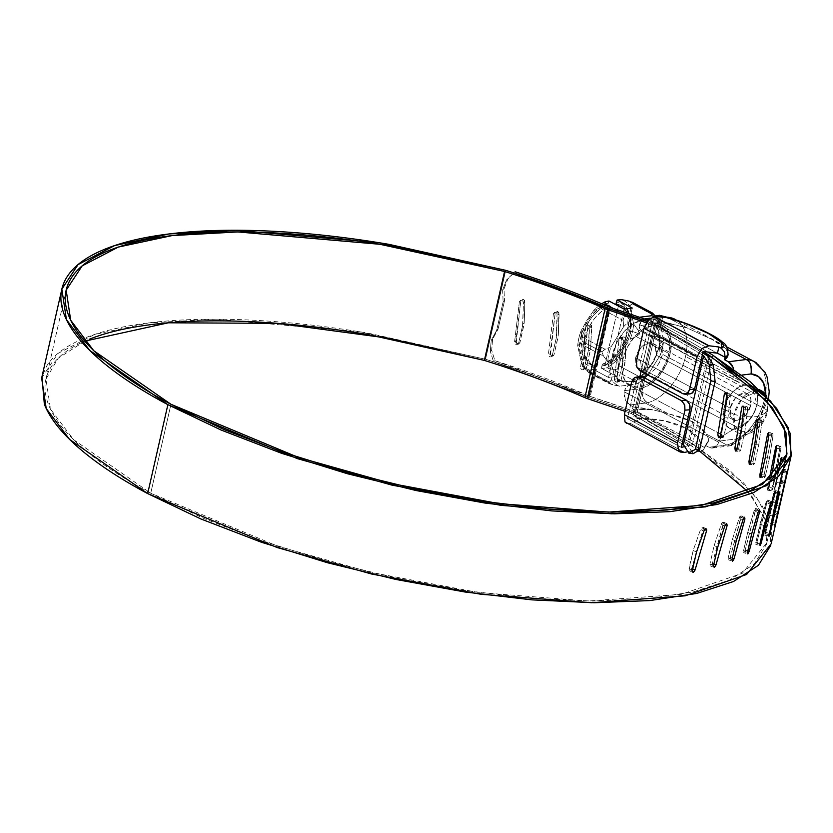 <?xml version="1.0" encoding="UTF-8"?>
<svg xmlns="http://www.w3.org/2000/svg" width="833" height="833" viewBox="0 0 833 833"><rect width="100%" height="100%" fill="white"/><g stroke="black" fill="none" stroke-linecap="round" stroke-linejoin="round"><path stroke-width="0.62" stroke-dasharray="4.17 3.12" d="M771.15 543.834L771.4 527.883L761.674 504.704L743.255 482.567L692.546 444.072L712.756 355.15L692.546 444.072A681.821 215.06 12.8 0 0 641.566 414.792A681.821 215.06 12.8 0 0 637.183 412.47L657.393 323.537A681.821 215.06 -167.2 0 1 661.766 325.87A681.821 215.06 -167.2 0 1 707.644 352.005A681.821 215.06 12.8 0 0 661.766 325.87A681.821 215.06 12.8 0 0 657.393 323.537L637.183 412.47A637.932 201.222 12.8 0 0 590.233 396.456L610.433 307.533L590.233 396.456A402.204 126.866 12.8 0 0 494.917 360.699L491.678 350.318L492.595 339.291L498.061 329.139L504.475 300.932L504.038 288.916L507.922 278.826L515.117 271.766L507.922 278.826L504.038 288.916L502.663 289.999L506.558 279.898L513.753 272.849L506.558 279.898L507.922 278.826L506.558 279.898L502.663 289.999L503.111 302.015L502.663 289.999L504.038 288.916L504.475 300.932L503.111 302.015L504.475 300.932L498.061 329.139L496.697 330.212L503.111 302.015L496.697 330.212L491.22 340.364L496.697 330.212L498.061 329.139L492.595 339.291L491.678 350.318L490.314 351.401L491.22 340.364L492.595 339.291L491.22 340.364L490.314 351.401L493.553 361.772L490.314 351.401L491.678 350.318L494.917 360.699L493.553 361.772L587.723 397.112L493.553 361.772L494.917 360.699L590.233 396.456L637.183 412.47L692.546 444.072L730.281 470.864L756.447 497.301L770.098 522.447L770.754 545.386M786.612 471.697L777.314 514.763L787.07 470.353L777.72 512.108L773.388 511.202L772.878 513.961L782.604 469.541L773.388 511.202L782.281 470.791L786.612 471.697L785.227 469.854L782.239 472.207L777.501 494.084L781.843 495L786.581 473.123L782.239 472.207L786.581 473.123L786.612 471.697M780.677 459.035L772.201 499.529L780.677 459.035L784.998 459.795L776.231 503.09L781.062 483.265L785.394 458.566L776.523 500.289L772.201 499.529L771.91 502.33L781.062 460.534L776.741 482.494L781.062 483.265L785.384 461.305L781.062 460.534L785.384 461.305C785.811 458.379 785.675 457.869 784.998 459.795L783.77 458.046L781.062 460.534M767.755 490.241L770.244 490.606L772.712 489.45C771.92 491.355 771.67 490.835 771.972 487.888L767.703 487.263L775.762 446.707L780.042 447.321L771.889 490.72L776.929 470.916L781.052 447.217L780.49 446.103L780.042 447.321L771.972 487.888L767.703 487.263L767.61 490.096L768.442 488.825L772.712 489.45L780.833 448.893L776.564 448.269L772.66 470.301L776.929 470.916L772.66 470.301M768.953 434.076L771.764 434.389L764.111 474.997L764.225 477.861L765.256 476.611L769.463 458.088L772.972 436.013L772.837 433.15L771.764 434.389L764.111 474.997L761.404 474.695L764.111 474.997C763.944 477.965 764.319 478.496 765.256 476.611L769.463 458.088L772.972 436.013L768.786 435.534L765.288 457.619L769.463 458.088L765.288 457.619M748.95 461.44L756.218 420.8L760.269 421.113L753.001 461.753L753.313 464.637L754.552 463.408L758.759 444.874L761.862 422.758L761.539 419.884L760.269 421.113L753.001 461.753L750.845 461.586L753.001 461.753C752.97 464.731 753.48 465.283 754.552 463.408L758.759 444.874L761.862 422.758L757.811 422.456L754.708 444.562L758.759 444.874L754.708 444.562M734.873 448.123L741.766 407.452L745.65 407.608L738.756 448.269L739.256 451.163L740.079 451.153L740.683 449.945L744.889 431.421L747.617 409.284L747.107 406.389L746.264 406.4L745.65 407.608L738.756 448.269L737.163 448.206L738.756 448.269C738.85 451.257 739.496 451.809 740.683 449.945L744.889 431.421L747.617 409.284L743.734 409.128L741.016 431.265L744.889 431.421L741.016 431.265M726.678 394.009L728.032 394.009L721.503 434.68L722.19 437.564L723.127 437.564L723.794 436.357L728 417.833L730.364 395.685L729.666 392.791L728.708 392.801L728.032 394.009L724.554 415.646M84.789 341.145L58.154 358.263L45.971 379.088L50.501 409.159L73.564 439.647L150.742 493.209L170.952 404.276L150.742 493.209C123.128 478.465 100.585 463.544 83.123 448.446C65.661 433.358 54.176 418.864 48.668 404.973C43.149 391.083 43.899 378.515 50.896 367.249C57.894 355.983 70.795 346.611 89.589 339.135M635.36 413.397L655.561 324.464L703.146 351.547A754.937 238.123 -167.2 0 0 655.561 324.464L635.36 413.397L588.723 397.497L608.923 308.585L588.723 397.497L635.36 413.397L689.193 444.291L635.36 413.397M698.71 450.361L689.193 444.291L708.841 357.805L689.193 444.291L726.47 470.77L752.303 496.895L765.787 521.729L766.433 544.407L754.219 564.087L729.573 580.091L693.379 591.846L646.939 598.917L591.899 601.062L530.236 598.198L464.148 590.441L395.998 578.05L328.223 561.484L263.238 541.315L203.367 518.282L150.742 493.209L278.003 546.302L370.987 572.438L478.736 592.523L588.265 601.03L681.238 594.335L742.338 573.271L766.818 542.856L764.205 517.147L748.211 491.866M648.012 320.226A637.932 201.222 -167.2 0 1 657.393 323.537A637.932 201.222 12.8 0 0 648.012 320.226M621.085 380.129L625.312 360.543L625.833 339.739L625.552 338.073L624.229 336.99L622.647 337.094L621.699 338.344L616.972 378.734L617.253 380.4L618.565 381.483L620.137 381.389L621.085 380.129L625.062 362.626L622.47 363.292L623.24 340.416L622.959 338.739L621.647 337.667L620.054 337.761L619.106 339.021L614.379 379.4L614.66 381.077L615.972 382.149L617.555 382.055L618.492 380.806L622.47 363.292L618.492 380.806L621.085 380.129L615.972 382.149L614.379 379.4L616.972 378.734L618.565 381.483L619.731 381.545L621.085 380.129M583.923 369.529L584.266 368.467L586.442 367.665L590.701 348.069L591.472 325.474L590.316 324.339L588.889 324.401L588.025 325.63L583.017 367.822L584.162 368.957L585.578 368.894L586.442 367.665L590.42 350.162L588.244 350.953L589.295 326.276L588.14 325.13L586.713 325.203L585.849 326.432L580.643 366.936L580.84 368.613L581.996 369.758L583.412 369.696L584.266 368.467L588.244 350.953L584.266 368.467L586.442 367.665C584.683 369.581 583.475 369.071 582.819 366.145L580.643 366.936L585.849 326.432L588.025 325.63L582.361 367.301L582.736 369.009L583.923 369.529L583.194 369.79M551.894 356.586L554.07 354.681L558.318 335.085L558.86 312.573L557.631 311.459L556.132 311.552L555.236 312.791L550.467 354.889L551.685 356.003L553.185 355.92L554.07 354.681L558.048 337.167L556.246 338.104L557.048 313.51L555.83 312.396L554.33 312.49L553.424 313.729L548.426 354.16L548.666 355.826L549.884 356.941L551.373 356.857L552.269 355.618L556.246 338.104L552.269 355.618L554.07 354.681C552.237 356.618 550.957 356.139 550.228 353.223L548.426 354.16L553.424 313.729L555.236 312.791L549.863 354.473L550.498 356.243L551.894 356.586L551.352 356.868M518.241 344.3L519.99 342.394L524.238 322.808L524.832 302.046L524.571 300.39L523.291 299.318L521.729 299.443L520.802 300.692L516.241 342.686L517.522 343.769L519.074 343.654L519.99 342.394L523.967 324.891L522.551 325.953L523.416 303.108L523.155 301.463L521.875 300.38L520.313 300.505L519.386 301.765L514.565 342.103L514.825 343.758L516.106 344.831L517.657 344.716L518.574 343.467L522.551 325.953L518.574 343.467L519.99 342.394C518.105 344.373 516.762 343.914 515.981 341.03L514.565 342.103L519.386 301.765L520.802 300.692L515.71 342.009L516.345 343.946L517.887 344.57M607.923 308.189L587.723 397.112A8.694 2.738 12.8 0 0 588.723 397.497L587.723 397.112L607.923 308.21M647.033 321.455L655.561 324.464A633.496 199.816 -167.2 0 0 647.033 321.455M646.179 322.746A628.988 198.4 -167.2 0 1 651.687 324.693L702.354 354.983L651.687 324.693L641.066 371.403L651.687 324.693L646.179 322.746M41.65 378.099L57.873 353.494L94.462 334.502L148.805 322.881L215.424 319.185L359.335 331.711L485.535 359.262L505.735 270.329L485.535 359.262A397.695 125.439 12.8 0 1 587.38 396.997L607.58 308.064L587.38 396.997L589.046 397.622A633.424 199.795 12.8 0 1 634.184 413.001L687.412 444.822L707.623 355.899L687.412 444.822L693.118 453.725L687.412 444.822L634.184 413.001L654.384 324.079L702.802 353.015L654.384 324.079A633.424 199.795 12.8 0 0 647.022 321.476A633.424 199.795 -167.2 0 1 654.384 324.079L634.184 413.001L587.38 396.997C555.986 383.274 522.031 370.695 485.535 359.262L368.582 333.242C329.243 326.578 291.55 322.277 255.512 320.33C219.485 318.383 186.956 318.893 157.926 321.85C128.907 324.818 104.875 330.076 85.841 337.646C66.807 345.216 53.739 354.702 46.648 366.104L41.942 376.839M625.094 411.356L631.476 413.616L682.154 443.906L631.476 413.616L625.094 411.356M520.448 300.38L519.386 301.765L520.802 300.692C522.697 298.714 524.04 299.172 524.832 302.046L523.416 303.108L522.822 323.87L524.238 322.808L524.832 302.046L522.78 299.89L520.084 300.651M554.893 312.198L553.424 313.729L555.236 312.791C557.069 310.855 558.36 311.334 559.089 314.239L557.287 315.176L556.517 336.022L558.318 335.085L559.089 314.239L557.194 312.063L554.351 312.479M587.65 324.839L585.849 326.432L588.025 325.63C589.785 323.714 591.003 324.214 591.669 327.15L589.504 327.952L588.525 348.86L590.701 348.069L591.669 327.15L587.65 324.839L586.932 325.099M616.972 378.734L614.379 379.4L619.106 339.021L621.699 338.344L616.972 378.734M621.699 338.344L619.106 339.021L620.47 337.604L621.647 337.667L623.24 340.416L625.833 339.739L624.229 336.99L623.063 336.938L621.699 338.344M625.833 339.739L623.24 340.416L622.73 361.21L625.312 360.543L625.833 339.739M639.921 376.433L631.476 413.616L639.921 376.433M724.325 417.843L726.688 395.696L730.364 395.685L726.688 395.696L727.709 392.635L728.032 394.009C729.364 392.135 730.135 392.697 730.364 395.685L728 417.833L724.325 417.843L728 417.833L723.794 436.357L721.18 437.741L719.764 437.242M724.356 394.009L717.827 434.68M767.589 433.92L759.925 474.529M769.609 483.702L770.817 478.392L769.609 483.702M779.251 506.016L774.95 504.975L770.733 523.509L780.094 483.192L770.483 524.759L770.733 523.509L775.044 524.54L772.972 525.602L771.243 522.187L780.552 481.859L784.853 482.901L783.343 480.974L780.094 483.192L774.95 504.975L779.251 506.016L784.405 484.233L780.094 483.192L784.405 484.233L785.144 481.412M773.326 516.221L769.088 515.065L764.871 533.589L774.648 493.386L775.554 490.72L775.502 492.157L765.787 532.381L764.871 535.036L764.871 533.589L769.119 534.755L767.214 535.796L765.787 532.381L775.502 492.157L779.75 493.323L778.126 491.303L774.648 493.386L769.088 515.065L773.326 516.221L778.886 494.552L774.648 493.386L778.886 494.552L779.865 491.803M764.111 525.519L759.977 524.249L764.111 525.519L770.077 503.965L765.933 502.684L755.76 542.772L759.977 524.249L765.933 502.684L767.349 500.289L757.082 541.679L755.958 544.282L755.76 542.772L759.904 544.053L758.176 545.084L757.082 541.679L767.203 501.581L771.337 502.851M751.689 533.828L747.701 532.454L751.689 533.828L758.04 512.389L754.052 511.014L747.701 532.454L743.494 550.977L747.701 532.454L754.052 511.014L755.802 508.724L745.191 550.009L743.879 552.55L743.494 550.977L747.482 552.352L745.952 553.393L745.191 550.009L755.708 510.035L758.519 511.004M736.185 541.054L732.374 539.597L736.185 541.054L742.911 519.761L739.1 518.303L732.374 539.597L728.167 558.12L732.374 539.597L739.1 518.303L739.735 516.72L741.172 516.127L730.239 557.287L728.74 559.766L728.167 558.12L731.978 559.578L730.645 560.64L730.239 557.287L741.131 517.449L743.452 518.334M717.734 547.146L714.131 545.615L717.734 547.146L724.814 525.998L721.222 524.467L714.131 545.615L709.924 564.139L714.131 545.615L721.222 524.467L721.899 522.905L722.888 522.062L723.585 522.406L712.361 563.452L710.684 565.857L709.924 564.139L713.517 565.68L712.402 566.742L712.361 563.452L723.606 523.759L725.428 524.53M696.43 552.373L691.713 568.439L690.984 569.98L689.87 570.772L689.026 570.355L693.16 550.457L700.574 529.455L702.406 527.122L703.229 527.528L703.302 528.893L696.627 551.696M589.046 397.622L609.246 308.699L589.046 397.622M692.671 568.897L691.713 568.439L696.45 552.279M696.586 551.79L703.302 528.893L704.635 529.528M705.676 528.736L704.885 528.122L700.574 529.455L693.16 550.457L696.503 552.05L703.916 531.048L700.574 529.455L703.916 531.048L705.926 528.695M696.503 552.05L693.16 550.457L688.943 568.981L692.296 570.574L691.38 571.667L691.713 568.439M713.881 564.097L712.361 563.452L713.881 564.097M732.311 558.079L730.239 557.287L732.311 558.079M747.805 550.905L745.191 550.009L747.805 550.905M760.217 542.647L761.216 542.949M770.025 533.536L765.787 532.381L770.025 533.536M775.544 523.228L771.243 522.187L775.544 523.228M777.501 494.084L773.295 512.618L777.637 513.524L781.843 495L777.501 494.084M776.741 482.494L772.535 501.018L776.856 501.789L781.062 483.265L776.741 482.494M770.244 490.606L767.703 487.263L769.213 479.683M761.081 476.143L765.256 476.611L762.705 477.819L761.018 476.393M750.502 463.096L754.552 463.408L751.939 464.658L750.335 463.648M736.799 449.789L740.683 449.945L738.059 451.267L736.539 450.538M723.919 419.603L721.503 434.68L720.503 434.68M720.118 436.367L723.794 436.357C722.482 438.22 721.722 437.658 721.503 434.68M626.926 423.539L630.123 423.289L639.359 419.707L636.995 418.447L633.767 414.834L633.111 409.399L633.642 407.056L629.81 405.015L633.642 407.056L653.603 409.961L633.174 409.128L633.642 407.056A56.883 17.941 -167.2 0 1 653.603 409.961L681.352 417.135L692.712 421.8A7.393 4.592 -61.9 0 1 686.975 428.568C672.783 421.467 656.123 418.093 636.995 418.447L633.767 414.834L633.174 409.128L653.603 409.961L668.045 413.616L647.71 402.756A46.575 28.957 118.1 0 0 685.538 356.462L764.704 398.726A46.575 28.957 -61.9 0 1 726.865 445.02L706.53 434.16L692.712 421.8L668.045 413.616L647.71 402.756L629.81 405.015L647.71 402.756C643.586 400.444 641.639 395.685 641.858 388.47L624.552 390.656L624.271 391.822L718.66 442.219L714.672 447.394L708.977 447.279L726.865 445.02L730.51 445.77L736.341 438.918L719.035 441.105A7.393 4.592 -61.9 0 1 723.283 435.534L628.8 385.085A7.393 4.592 118.1 0 0 624.552 390.656L626.301 387.407L628.8 385.085L642.524 376.755L737.018 427.204L723.283 435.534L628.8 385.085L642.524 376.755C652.072 374.288 658.747 366.801 662.527 354.306L657.633 336.678L651.854 335.709L746.337 386.158L752.126 387.126L757.02 404.755L662.527 354.306L757.02 404.755C753.23 417.25 746.566 424.736 737.018 427.204L642.524 376.755L648.751 374.454L654.738 369.383L659.58 362.303L662.527 354.306L663.151 346.601L661.329 340.353L657.372 336.532L651.854 335.709L641.212 330.451L735.695 380.9A7.393 4.592 -61.9 0 1 735.612 380.858A7.393 4.592 -61.9 0 1 733.8 376.12L733.946 374.965L639.546 324.568L639.317 325.672A7.393 4.592 118.1 0 0 641.129 330.409A7.393 4.592 118.1 0 0 641.212 330.451L639.65 328.65L639.317 325.672L656.612 323.485L664.016 326.151L669.118 332.617L671.273 342.071L670.211 353.338L666.067 364.979L659.361 375.548L650.937 383.721L641.858 388.47C641.962 396.498 643.919 401.256 647.71 402.756A46.575 28.957 -61.9 0 0 685.538 356.462A46.575 28.957 118.1 0 0 675.573 319.601M626.416 423.268L630.123 423.289L684.705 452.434L630.123 423.289L639.359 419.707L640.775 413.48L639.359 419.707L636.995 418.447L663.849 420.686L686.975 428.568A7.393 4.592 118.1 0 0 692.712 421.8L701.23 427.745L706.53 434.16L708.664 439.366L704.676 447.311L708.383 441.417L708.664 439.366A56.883 17.941 -167.2 0 1 708.519 440.813A56.883 17.941 -167.2 0 1 705.145 445.239L708.977 447.279L705.145 445.239L704.614 447.571L701.886 451.215L700.553 451.58L703.042 450.414L704.614 447.571L633.111 409.399L640.775 413.48L627.478 418.635L636.027 381.014L639.671 376.506M653.072 321.548L653.561 319.372L673.543 324.568A56.883 17.941 12.8 0 0 653.072 321.548L649.24 319.508L667.129 317.248L687.475 328.108L673.543 324.568L653.072 321.548M636.474 361.272L640.692 360.491L649.282 322.683L661.277 323.214L653.624 319.122L654.832 316.634L653.624 319.122L717.463 353.213L653.624 319.122L661.277 323.214L662.693 316.988L661.277 323.214L649.282 322.683L703.156 351.453L649.282 322.683L640.546 361.272L641.4 366.864L644.263 370.06L641.087 366.124L640.692 360.491L636.474 361.272L636.87 366.916M689.776 393.905L644.263 370.06L640.046 370.852L644.263 370.06L689.693 393.884M631.81 381.795L636.027 381.014L631.81 381.795M727.948 355.306A56.883 17.941 12.8 0 0 728.084 353.692L728.021 354.952M697.898 450.965C703.677 443.479 700.032 436.013 686.975 428.568L699.553 439.751L697.898 450.965L695.534 449.705L696.95 443.479L704.614 447.571L633.111 409.399L640.775 413.48L627.478 418.635L681.363 447.404L627.478 418.635L636.173 380.452L638.088 377.359L640.577 376.381M697.794 450.913L695.534 449.705L696.95 443.479L684.664 446.582L696.95 443.479L704.614 447.571L708.519 440.803M695.534 449.705L687.902 451.632L695.534 449.705M725.96 348.663L720.212 344.175L711.465 339.177L725.96 348.663L728.084 353.692L725.96 348.663M728 355.097L728.104 354.504M653.624 319.122L687.475 328.108L711.465 339.177L687.475 328.108L667.441 317.415M754.74 361.866A46.575 28.957 -61.9 0 1 764.704 398.726L685.538 356.462A46.575 28.957 -61.9 0 0 677.375 320.757A46.575 28.957 -61.9 0 0 667.129 317.248M703.042 450.414L708.414 441.209L708.664 439.366L706.53 434.16L726.865 445.02A46.575 28.957 118.1 0 0 764.704 398.726A46.575 28.957 118.1 0 0 756.541 363.021M629.81 405.015L625.291 399.673L624.271 391.822L718.66 442.219L720.784 437.856L723.283 435.534L737.018 427.204L743.244 424.903L749.231 419.832L754.063 412.751L757.02 404.755L757.634 397.039L755.823 390.802L751.855 386.981L746.337 386.158L735.695 380.9L734.133 379.098L733.8 376.12L741.901 375.089L733.8 376.12L733.946 374.965L639.546 324.568L644.471 318.987A11.089 7.945 82.8 0 0 639.546 324.568L639.317 325.672L656.612 323.485L663.995 316.467L656.612 323.485A35.486 22.064 118.1 0 1 670.211 353.338A35.486 22.064 118.1 0 1 641.858 388.47L624.552 390.656L624.271 391.822A11.089 7.945 82.8 0 0 629.81 405.015M733.55 368.925L733.946 374.965A11.089 7.945 82.8 0 0 733.529 368.915M731.374 445.593L736.341 438.918A35.486 22.064 -61.9 0 0 765.798 394.852L764.694 403.786L760.55 415.428L753.844 425.996L745.42 434.17L736.341 438.918L719.035 441.105L718.66 442.219A11.089 7.945 82.8 0 1 712.829 447.998A11.089 7.945 82.8 0 1 708.977 447.279L726.865 445.02L731.374 445.593L755.406 428.141L768.505 398.82M648.855 319.32A11.089 7.945 82.8 0 1 649.24 319.508L666.941 317.269M682.904 393.738L687.891 393.363L682.904 393.738M656.342 315.468L659.309 315.291M701.761 348.611L708.977 345.768M654.384 316.613L649.438 318.768M678.583 450.57L677.458 443.01M604.883 305.128L599.76 307.95L623.146 320.434L623.698 326.63A38.807 24.126 -61.9 0 1 635.298 317.769L639.442 317.248L635.298 317.769A38.807 24.126 118.1 0 0 623.698 326.63L611.203 346.632A38.807 24.126 118.1 0 0 607.746 361.866L611.62 379.806A38.807 24.126 118.1 0 0 619.752 386.179L636.12 384.117A38.807 24.126 118.1 0 0 647.72 375.246L660.205 355.254L659.288 344.57A52.562 16.577 -167.2 0 1 662.547 347.559A38.807 24.126 -61.9 0 1 660.205 355.254L659.653 349.048L636.277 336.563L630.185 339.218A38.807 24.126 118.1 0 0 632.528 331.524A52.562 16.577 -167.2 0 1 639.557 334.033L636.277 336.563L630.185 339.218L623.448 348.965L617.69 359.221A38.807 24.126 -61.9 0 1 606.091 368.082L601.603 368.384L601.842 366.26A35.288 21.939 118.1 0 0 629.467 331.503A7.393 2.332 -167.2 0 1 632.528 331.524A38.807 24.126 -61.9 0 1 630.185 339.218L623.448 348.965L617.69 359.221L618.242 365.416L641.629 377.901L637.36 379.671L636.422 381.878L613.046 369.394L606.091 368.082L601.603 368.384L616.701 376.443L608.527 377.474L593.419 369.415L589.722 370.144L589.42 372.372L612.807 384.856L619.752 386.179L636.12 384.117L636.422 381.878L613.046 369.394L617.638 369.134L618.242 365.416L641.629 377.901L647.72 375.246L660.205 355.254A38.807 24.126 118.1 0 0 662.547 347.559A38.807 24.126 118.1 0 0 663.672 340.02L659.798 322.079A38.807 24.126 118.1 0 0 653.832 316.623A38.807 24.126 -61.9 0 1 659.798 322.079L655.613 316.342L632.237 303.858L629.769 306.055L631.227 314.759L633.642 323.985L637.828 329.733L661.204 342.207L659.288 344.57L659.653 349.048L636.277 336.563L639.557 334.033L637.828 329.733L661.204 342.207L663.672 340.02L659.798 322.079L655.613 316.342L632.237 303.858L632.237 302.233M628.582 300.994L632.757 302.566L629.769 306.055A38.807 24.126 118.1 0 0 621.637 299.672A38.807 24.126 -61.9 0 1 629.769 306.055L633.642 323.985A38.807 24.126 -61.9 0 1 632.528 331.524A7.393 2.332 12.8 0 0 629.467 331.503A35.288 21.939 118.1 0 0 616.472 301.869L623.615 304.701L628.499 311.167L630.539 320.476L629.467 331.503L625.437 342.904L618.929 353.296L610.724 361.407L601.842 366.26L601.603 368.384L616.701 376.443L608.527 377.474L624.063 309.074L608.527 377.474L593.419 369.415L594.096 365.385L596.647 366.749L610.412 306.169L607.861 304.805C595.241 310.365 586.64 321.257 582.059 337.48L584.61 338.844C589.202 322.621 597.802 311.729 610.412 306.169L607.861 304.805L599.541 309.428L591.888 317.071L585.818 326.807L582.059 337.48L581.049 347.809L582.923 356.545L587.452 362.647L594.096 365.385L593.658 367.291L586.515 364.458L581.632 358.003L579.591 348.683L580.653 337.657L584.693 326.255L591.201 315.863L599.396 307.752L608.288 302.91L607.861 304.805L608.965 301.015M603.561 356.128L601.832 351.818L582.1 341.28L580.185 343.644L603.561 356.128L607.746 361.866L611.62 379.806L609.152 381.993L585.776 369.508L581.59 363.771L577.717 345.83L580.185 343.644L603.561 356.128L607.746 361.866A38.807 24.126 -61.9 0 1 611.203 346.632L605.122 349.287L581.736 336.803L581.184 330.597L586.942 320.341L593.669 310.605L599.76 307.95L623.146 320.434L623.761 316.717L628.353 316.457L613.525 308.543L628.353 316.457L623.761 316.717L623.146 320.434L623.698 326.63L611.203 346.632L605.122 349.287L581.736 336.803L582.1 341.28L601.832 351.818L605.122 349.287L601.832 351.818L603.561 356.128M658.716 348.038A33.268 20.679 118.1 0 0 649.782 320.882A33.268 20.679 118.1 0 0 612.703 353.848L622.917 359.294A33.268 20.679 -61.9 0 1 659.996 326.338A33.268 20.679 -61.9 0 1 668.93 353.494L658.716 348.038L654.29 360.043L647.033 370.654L638.047 378.265L628.717 381.722L620.439 380.494L614.494 374.756L611.776 365.406L612.703 353.848L617.128 341.842L624.386 331.232L633.361 323.61L642.701 320.164L650.979 321.392L656.925 327.119L659.642 336.48L658.716 348.038L668.93 353.494L669.857 341.936L667.139 332.575L661.194 326.848L652.916 325.609L643.576 329.066L634.6 336.678L627.343 347.299L622.917 359.294L621.991 370.852L624.708 380.212L630.654 385.95L638.932 387.178L648.272 383.721L657.247 376.11L664.505 365.5L668.93 353.494A33.268 20.679 -61.9 0 1 631.841 386.46A33.268 20.679 -61.9 0 1 622.917 359.294L612.703 353.848A33.268 20.679 118.1 0 0 621.626 381.004A33.268 20.679 118.1 0 0 658.716 348.038M760.019 390.333L742.026 398.538L734.008 414.397C743.598 416.708 751.699 417.375 758.28 416.385L767.453 412.179L767.537 399.351L766.891 397.112A24.022 14.932 -61.9 0 1 767.245 410.2L757.03 404.744A24.022 14.932 118.1 0 0 750.575 385.138A24.022 14.932 118.1 0 0 723.794 408.941L734.008 414.397A24.022 14.932 -61.9 0 1 760.789 390.583M656.144 355.108A14.786 9.194 118.1 0 0 652.177 343.04A14.786 9.194 118.1 0 0 635.694 357.69L730.187 408.128A14.786 9.194 -61.9 0 1 746.67 393.488A14.786 9.194 -61.9 0 1 750.637 405.556L656.144 355.108L650.958 365.156L642.816 370.081L636.495 366.978L635.694 357.69L640.889 347.632L649.032 342.717L655.352 345.81L656.144 355.108L750.637 405.556L745.441 415.605L737.299 420.53L730.978 417.427L730.187 408.128L735.372 398.08L743.515 393.166L749.835 396.258L750.637 405.556A14.786 9.194 -61.9 0 1 734.154 420.207A14.786 9.194 -61.9 0 1 730.187 408.128L635.694 357.69A14.786 9.194 118.1 0 0 639.671 369.758A14.786 9.194 118.1 0 0 656.144 355.108M601.842 366.26L602.269 364.354L610.589 359.731L618.232 352.088L624.313 342.353L628.072 331.68L629.082 321.351L627.207 312.614L622.678 306.513L616.035 303.774L620.731 305.232L627.77 314.083L628.072 331.68C621.012 350.932 612.411 361.824 602.269 364.354L601.842 366.26M635.298 317.769L628.353 316.457L635.298 317.769M757.03 404.744L757.697 396.404L755.729 389.646L751.439 385.502L745.462 384.617L738.715 387.106L732.228 392.603L726.99 400.267L723.794 408.941L723.127 417.291L725.085 424.049L729.385 428.183L735.362 429.078L742.099 426.579L748.586 421.082L753.823 413.418L757.03 404.744L767.245 410.2L767.453 412.179L758.28 416.385C751.699 417.375 743.598 416.708 734.008 414.397L734.893 428.724L749.273 433.556L767.245 410.2A24.022 14.932 -61.9 0 1 740.454 434.003A24.022 14.932 -61.9 0 1 734.008 414.397L723.794 408.941A24.022 14.932 118.1 0 0 730.239 428.558A24.022 14.932 118.1 0 0 757.03 404.744M588.9 372.757L589.42 372.372L588.9 372.757L585.776 369.508L588.9 372.757L589.42 372.372L612.807 384.856L608.631 383.295L609.152 381.993L585.776 369.508L581.59 363.771L577.717 345.83A38.807 24.126 -61.9 0 1 581.184 330.597L586.942 320.341L593.669 310.605A38.807 24.126 -61.9 0 1 601.738 303.785A38.807 24.126 118.1 0 0 593.669 310.605L604.029 306.18L604.893 305.138M589.223 372.976L609.152 383.617L619.752 386.179A38.807 24.126 -61.9 0 1 611.62 379.806L608.631 383.295M616.701 376.443L632.247 308.043L616.701 376.443M618.388 306.044L604.831 365.718L602.269 364.354L604.831 365.718L613.14 361.095L620.793 353.452L626.864 343.717L630.623 333.044C623.563 352.286 614.962 363.188 604.831 365.718L618.586 305.138L623.282 306.596L630.321 315.447L630.623 333.044L631.633 322.715L629.758 313.979L625.229 307.877L618.586 305.138M596.647 366.749L610.412 306.169L602.092 310.792L594.45 318.435L588.369 328.171L584.61 338.844L583.6 349.173L585.474 357.909L590.003 364.011L596.647 366.749L591.951 365.291L584.454 354.941L584.61 338.844L582.059 337.48L581.903 353.577L589.4 363.927L596.647 366.749M608.288 302.91A35.288 21.939 118.1 0 0 580.653 337.657A35.288 21.939 118.1 0 0 593.658 367.291M593.419 369.415L589.722 370.144A38.807 24.126 -61.9 0 1 581.59 363.771A38.807 24.126 118.1 0 0 589.722 370.144L589.42 372.372M581.736 336.803L581.184 330.597A38.807 24.126 118.1 0 0 577.717 345.83L582.1 341.28L581.736 336.803M616.472 301.869L617.149 299.984M633.642 323.985L637.828 329.733L639.557 334.033A52.562 16.577 12.8 0 0 632.528 331.524A38.807 24.126 118.1 0 0 633.642 323.985M617.69 359.221L618.242 365.416L617.638 369.134L613.046 369.394L606.091 368.082A38.807 24.126 118.1 0 0 617.69 359.221M652.489 313.093L651.968 313.479M662.547 347.559A52.562 16.577 12.8 0 0 659.288 344.57L663.672 340.02A38.807 24.126 -61.9 0 1 662.547 347.559M636.422 381.878L637.36 379.671L647.72 375.246A38.807 24.126 -61.9 0 1 636.12 384.117L636.422 381.878M726.636 523.561L724.814 525.998L721.222 524.467L725.408 522.978L726.293 523.665M744.535 517.241L742.911 519.761L739.1 518.303L743.151 516.658L744.119 517.46M759.467 509.796L758.04 512.389L754.052 511.014L757.936 509.234L758.998 510.181M771.275 501.289L770.077 503.965L765.933 502.684L769.63 500.758L770.796 501.914M774.857 525.456L774.773 526.039M777.72 512.108L773.388 511.202L775.408 514.607L777.637 513.524L777.72 512.108M776.523 500.289L772.201 499.529L774.492 502.903L776.856 501.789C776.189 503.715 776.085 503.215 776.523 500.289M780.833 448.893L776.564 448.269L778.97 445.655L780.042 447.321C780.854 445.426 781.115 445.947 780.833 448.893M772.972 436.013L768.786 435.534L770.879 432.796L771.764 434.389C772.722 432.504 773.118 433.045 772.972 436.013M761.862 422.758L757.811 422.456L759.571 419.593L760.269 421.113C761.352 419.228 761.883 419.78 761.862 422.758M747.617 409.284L743.734 409.128L745.139 406.16L745.65 407.608C746.857 405.733 747.513 406.296 747.617 409.284M45.971 379.088L66.182 290.155M617.138 382.212L619.731 381.545M620.47 337.604L623.063 336.938M766.818 542.856L787.029 453.933M702.885 527.174L704.885 528.122M689.38 570.72L691.38 571.667M723.283 522.072L725.408 522.978M710.268 565.836L712.402 566.742M740.901 515.804L743.151 516.658M728.406 559.776L730.645 560.64M755.593 508.432L757.936 509.234M743.619 552.591L745.952 553.393M767.214 500.008L769.63 500.758M755.77 544.345L758.176 545.084M775.658 490.637L778.126 491.303M764.746 535.119L767.214 535.796M780.844 480.37L783.343 480.974M770.463 524.998L772.004 525.373M782.708 469.323L785.227 469.854M772.889 514.076L775.408 514.607M781.25 457.598L783.77 458.046M771.972 502.455L774.492 502.903M776.481 445.291L778.97 445.655M768.432 432.525L770.879 432.796M760.258 477.538L762.705 477.819M757.187 419.416L759.571 419.593M749.554 464.481L751.939 464.658M742.828 406.077L745.139 406.16M735.747 451.174L738.059 451.267M725.512 392.635L727.709 392.635M718.973 437.741L721.18 437.741M752.126 387.126L657.633 336.678M726.47 346.767L676.812 320.257M735.622 380.858L641.139 330.409M712.694 448.019L730.51 445.77M650.136 318.185L663.339 316.519M651.375 321.6L661.589 327.057M751.72 385.648L759.363 389.729M767.537 399.351L767.453 412.179C764.892 422.289 758.832 429.422 749.273 433.556M652.885 343.352L747.368 393.801M638.963 369.435L733.446 419.884M729.094 428.037L739.308 433.493M620.044 380.285L630.258 385.741M589.4 363.927L591.951 365.291M623.282 306.596L620.731 305.232"/><path stroke-width="1.25" d="M41.942 376.839L44.368 404.286C49.938 418.343 61.559 433.014 79.239 448.289C96.909 463.565 119.723 478.663 147.68 493.594L167.881 404.671L89.777 350.474L66.432 319.612L61.85 289.176L78.073 264.571L114.662 245.568L169.005 233.958L235.624 230.252L379.536 242.788L505.735 270.329A397.695 125.439 -167.2 0 1 607.58 308.064L609.246 308.699A633.424 199.795 -167.2 0 1 647.022 321.476A633.424 199.795 12.8 0 0 609.246 308.699A7.393 2.332 -167.2 0 1 607.58 308.064A397.695 125.439 12.8 0 0 505.735 270.329L388.792 244.319C349.444 237.655 311.75 233.355 275.723 231.407C239.685 229.46 207.157 229.96 178.137 232.928C149.107 235.885 125.075 241.154 106.041 248.723C87.007 256.293 73.939 265.779 66.848 277.17C59.757 288.572 58.997 301.296 64.568 315.363C70.139 329.42 81.769 344.081 99.439 359.367C117.109 374.642 139.923 389.74 167.881 404.671L221.13 430.047L281.731 453.36L347.496 473.758L416.094 490.533L485.066 503.07L551.946 510.921L614.358 513.815L670.055 511.649L717.046 504.486L753.667 492.595L778.605 476.393L790.965 456.463L790.298 433.524L776.648 408.378L750.481 381.941L712.756 355.15A681.821 215.06 12.8 0 0 707.644 352.005A681.821 215.06 -167.2 0 1 712.756 355.15L770.587 401.11L788.226 427.714L791.35 454.912L766.797 485.556L705.468 506.87L611.849 513.794L501.185 505.371L391.937 485.118L297.433 458.65L167.881 404.671L147.68 493.594L277.233 547.573L371.737 574.052L480.974 594.293L591.649 602.728L685.257 595.793L746.597 574.478L771.15 543.834L791.35 454.912M704.635 529.528L706.644 530.486L695.055 570.032L693.212 572.354L692.369 571.948L692.296 570.574L696.503 552.05L703.916 531.048L705.749 528.716L706.571 529.122L706.644 530.486L695.055 570.032L692.671 568.897M725.428 524.53L727.199 525.29L715.953 564.982L714.277 567.388L713.517 565.68L717.734 547.146L724.814 525.998L726.48 523.593L727.199 525.29L715.953 564.982L713.881 564.097L715.953 564.982C714.589 567.637 713.777 567.867 713.517 565.68L717.734 547.146M743.452 518.334L744.941 518.907L734.05 558.745L732.551 561.223L731.978 559.578L736.185 541.054L743.536 518.178L744.4 517.283L744.941 518.907L734.05 558.745L732.311 558.079L734.05 558.745C732.811 561.452 732.113 561.734 731.978 559.578L736.185 541.054M758.519 511.004L759.696 511.41L749.179 551.384L747.867 553.924L747.482 552.352L751.689 533.828L758.04 512.389L759.342 509.848L759.696 511.41L749.179 551.384L747.805 550.905L749.179 551.384L747.461 553.82M770.494 502.591L771.337 502.851L761.216 542.949L760.092 545.553L759.904 544.053L764.111 525.519L771.181 501.351L761.216 542.949L760.217 542.647M779.261 493.188L770.025 533.536L769.109 536.202L769.119 534.755L773.326 516.221L779.792 491.886L770.025 533.536L769.432 533.37M784.728 482.869L775.356 523.176M786.998 454.058L783.957 427.11L766.579 400.84L709.393 355.368L708.841 357.805L709.393 355.368A754.937 238.123 -167.2 0 0 703.146 351.547L746.67 381.847L772.514 407.972L785.998 432.806L786.633 455.474L774.419 475.164L749.773 491.168L713.589 502.913L667.139 509.994L612.109 512.139L550.446 509.275L484.358 501.518L416.208 489.127L348.423 472.55L283.439 452.392L223.567 429.359L170.952 404.276L93.765 350.724L70.701 320.236L66.182 290.155L82.196 265.852L118.328 247.078L171.983 235.604L237.769 231.938L379.91 244.288L504.579 271.475L484.379 360.408L388.324 338.188L277.66 323.339L168.37 322.798L84.789 341.145M610.433 307.533A637.932 201.222 -167.2 0 1 648.012 320.226A637.932 201.222 12.8 0 0 610.433 307.533A402.204 126.866 12.8 0 0 515.117 271.766A402.204 126.866 -167.2 0 1 610.433 307.533M513.753 272.849L607.923 308.21A8.694 2.738 12.8 0 0 608.933 308.564L608.933 308.564A8.694 2.738 -167.2 0 1 607.923 308.189A397.768 125.471 -167.2 0 0 513.753 272.849L513.753 272.849M608.923 308.585L647.033 321.455A633.496 199.816 -167.2 0 0 608.933 308.564M607.746 309.73A628.988 198.4 -167.2 0 1 646.179 322.746L607.746 309.73A11.829 3.728 -167.2 0 1 605.081 308.731A11.829 3.728 12.8 0 0 607.746 309.73L587.546 398.663L625.094 411.356L587.546 398.663L607.746 309.73M702.354 354.983L703.646 355.753L709.112 364.281L713.319 364.802L707.623 355.899L702.802 353.015L707.623 355.899L713.319 364.802L715.089 381.452L699.553 449.862L693.118 453.725L699.553 449.862L715.089 381.452L710.872 380.931L695.336 449.341L699.553 449.862L695.336 449.341L710.872 380.931L709.112 364.281L703.646 355.753L683.445 444.676L688.901 453.204L693.118 453.725L688.901 453.204L695.336 449.341L688.901 453.204L683.445 444.676L703.646 355.753L702.354 354.983M787.029 453.933L762.539 484.348L701.438 505.402L608.465 512.108L498.946 503.601L391.187 483.504L298.204 457.369L170.952 404.276C143.328 389.532 120.795 374.611 103.334 359.523C85.872 344.435 74.376 329.941 68.868 316.051C63.36 302.16 64.099 289.582 71.097 278.326C78.094 267.06 90.995 257.689 109.789 250.202C128.584 242.726 152.314 237.52 180.98 234.583C209.645 231.657 241.768 231.147 277.358 233.063C312.948 234.979 350.172 239.227 389.042 245.797L504.579 271.475A393.259 124.044 -167.2 0 1 605.081 308.731L584.881 397.653L587.546 398.663A11.829 3.728 12.8 0 1 584.881 397.653C553.872 384.117 520.375 371.705 484.379 360.408C520.386 371.695 553.893 384.107 584.881 397.653L605.081 308.731C574.072 295.194 540.575 282.772 504.579 271.475L484.379 360.408L368.842 334.72C329.972 328.15 292.747 323.912 257.158 321.986C221.568 320.07 189.435 320.58 160.769 323.516C132.114 326.442 108.384 331.649 89.589 339.135M682.154 443.906L683.445 444.676L682.154 443.906M61.85 289.176L41.65 378.099L46.231 408.534L69.576 439.397L147.68 493.594L200.93 518.98L261.52 542.283L327.296 562.692L395.894 579.456L464.866 591.992L531.746 599.854L594.148 602.748L649.844 600.572L696.846 593.408L733.467 581.517L758.405 565.315L770.754 545.386M641.066 371.403L639.921 376.433L641.066 371.403M748.211 491.866L698.71 450.361M720.118 436.367L724.325 417.843L720.118 436.367L719.452 437.575L718.515 437.575L717.827 434.68L724.356 394.009L726.678 394.009L725.991 392.801L725.022 392.812L724.356 394.009M724.325 417.843L726.678 393.999M736.799 449.789L741.016 431.265L736.799 449.789L736.195 450.997L735.383 451.007L734.873 448.123L741.766 407.452L742.38 406.244L743.223 406.233L743.734 409.128L741.016 431.265M750.502 463.096L754.708 444.562L750.502 463.096L749.263 464.325L748.95 461.44L756.218 420.8L757.489 419.572L757.811 422.456L754.708 444.562M761.081 476.143L765.288 457.619L761.081 476.143L760.04 477.392L759.925 474.529L767.589 433.92L768.953 434.076M765.288 457.619L768.786 435.534L768.661 432.681L767.589 433.92M768.442 488.825L769.609 483.702L768.442 488.825M770.817 478.392L772.66 470.301L770.817 478.392M772.66 470.301L776.564 448.269L776.637 445.436L775.762 446.707L776.762 446.852M781.062 460.534L781.344 457.734L780.677 459.035L781.302 459.139M696.627 551.696L696.43 552.373M715.089 381.452L710.872 380.931L709.112 364.281L713.319 364.802L715.089 381.452M692.702 568.918L695.055 570.032C693.587 572.646 692.66 572.823 692.296 570.574L696.503 552.05M747.378 553.508L751.689 533.828M761.216 542.949C760.227 545.74 759.79 546.104 759.904 544.053L764.111 525.519M768.932 535.796L773.326 516.221M774.857 525.456L779.251 506.016M769.213 479.683L775.762 446.707M761.404 474.695L759.925 474.529L761.404 474.695M750.845 461.586L748.95 461.44L750.845 461.586M737.163 448.206L734.873 448.123L737.163 448.206M724.554 415.646L723.919 419.603M721.503 434.68L720.503 434.68M656.342 315.468L654.863 316.634L656.342 315.468L660.319 315.717L662.693 316.988L654.384 316.613L648.199 320.007L643.971 328.264L636.474 361.272L643.971 328.264L697.086 356.628L701.761 348.611L708.977 345.768L718.879 346.976L717.463 353.213L703.156 351.453L694.576 389.261L691.973 393.291L689.776 393.905M636.474 361.272L636.87 366.916L639.473 370.498L682.904 393.738L685.174 394.259L688.11 392.707L689.589 389.636L694.576 389.261L689.589 389.636L697.086 356.628L689.589 389.636L686.986 393.665L682.904 393.738L640.046 370.852L636.87 366.916M728.042 354.827C727.761 347.986 725.991 343.862 722.752 342.478C715.485 334.793 684.726 321.174 659.049 315.228L660.319 315.717C694.764 323.704 733.342 344.3 721.243 348.246L718.879 346.976L708.977 345.768L654.384 316.613L662.693 316.988L660.319 315.717L685.913 323.568L708.581 333.523L721.638 342.644L721.243 348.246L724.471 351.859L725.116 357.295L717.463 353.213L725.116 357.295L717.463 353.213L718.879 346.976L721.243 348.246L724.471 351.859L725.116 357.295L717.463 353.213L703.156 351.453L694.42 389.844L692.733 392.707L689.693 393.884M678.312 450.195L680.301 452.038L684.705 452.434L687.902 451.632L684.705 452.434L678.583 450.57L677.458 443.01L624.344 414.647L631.81 381.795L624.344 414.647L625.021 421.977L626.926 423.539M728.021 354.952L725.064 357.544L724.575 359.731A56.883 17.941 12.8 0 0 727.948 355.306L728.104 354.504M700.553 451.58L697.898 450.965L700.532 451.569M684.924 410.159L689.911 409.784L681.363 447.404L684.664 446.582L681.363 447.404L690.047 408.993L689.953 405.723L688.829 402.703L686.34 400.204L689.505 404.14L689.911 409.784L684.924 410.159L677.458 443.01L684.924 410.159L684.518 404.515L681.352 400.579L638.484 377.693L681.915 400.923L684.778 405.296L684.924 410.159M639.671 376.506L642.712 376.901L635.058 377.432L633.184 378.848L631.81 381.795L634.413 377.755L642.712 376.901L686.34 400.204L681.352 400.579L686.34 400.204L642.712 376.901L640.577 376.381M756.541 363.021A46.575 28.957 118.1 0 0 746.295 359.512L728.396 361.772L746.295 359.512L727.803 349.641L746.295 359.512A46.575 28.957 -61.9 0 1 754.74 361.866M733.55 368.925L732.915 367.114L728.396 361.772L724.575 359.731L728 355.097M675.573 319.601A46.575 28.957 118.1 0 0 667.129 317.248L663.995 316.467L667.441 317.415M725.064 357.544L728.052 354.837M648.855 319.32A11.089 7.945 82.8 0 0 645.388 318.789A11.089 7.945 82.8 0 0 644.492 318.997L647.585 318.862M741.901 375.089L751.106 373.934L758.509 376.599L763.601 383.065L765.808 394.852A35.486 22.064 -61.9 0 0 751.106 373.934C751.689 365.822 750.085 361.012 746.295 359.512C750.471 361.824 752.074 366.624 751.106 373.934L741.901 375.089M728.396 361.772A11.089 7.945 82.8 0 1 733.529 368.915M649.438 318.768L643.971 328.264L697.086 356.628L701.761 348.611M708.425 345.716L654.384 316.613M677.458 443.01L624.344 414.647L625.021 421.977L680.301 452.038M760.789 390.583A24.022 14.932 -61.9 0 1 766.891 397.112L760.019 390.333M616.035 303.774L616.472 301.869L616.035 303.774L618.586 305.138L618.388 306.044L618.586 305.138L616.035 303.774M604.893 305.138L604.966 303.972L613.525 308.543L604.966 303.972L605.268 301.744L608.965 301.015L624.063 309.074L632.247 308.043L617.149 299.984L621.637 299.672L628.582 300.994L651.968 313.479L651.666 315.707L639.442 317.248L651.666 315.707A38.807 24.126 -61.9 0 1 653.832 316.623A38.807 24.126 118.1 0 0 651.666 315.707L652.489 313.093L655.613 316.342L652.489 313.093L651.968 313.479L652.489 313.093M632.757 302.566L628.582 300.994L651.968 313.479M616.472 301.869L617.149 299.984L632.247 308.043L624.063 309.074L608.965 301.015L605.268 301.744A38.807 24.126 118.1 0 0 601.738 303.785A38.807 24.126 -61.9 0 1 605.268 301.744L604.883 305.128M617.149 299.984L621.637 299.672L628.582 300.994M705.926 528.695L706.644 530.486L705.676 528.736M726.636 523.561L727.199 525.29L726.293 523.665M744.535 517.241L744.941 518.907L744.119 517.46M759.467 509.796L759.696 511.41L758.998 510.181M771.275 501.289L771.337 502.851L770.796 501.914M779.75 493.323L779.865 491.803M768.942 536.233L770.025 533.536M784.853 482.901L785.144 481.412M774.773 526.039L775.544 523.228M761.018 476.393L759.925 474.529M750.335 463.648L748.95 461.44M736.539 450.538L734.873 448.123M719.764 437.242L717.827 434.68M784.478 469.697L785.227 469.854M768.505 398.82L769.213 391.541L767.089 377.005L764.871 372.08L754.427 361.699L726.47 346.767M676.812 320.257L664.411 316.478M645.523 318.768L650.136 318.185M635.756 377.234L639.973 376.443M685.195 394.259L690.182 393.884M759.363 389.729L761.935 391.104M652.166 312.875L632.237 302.233"/></g></svg>
